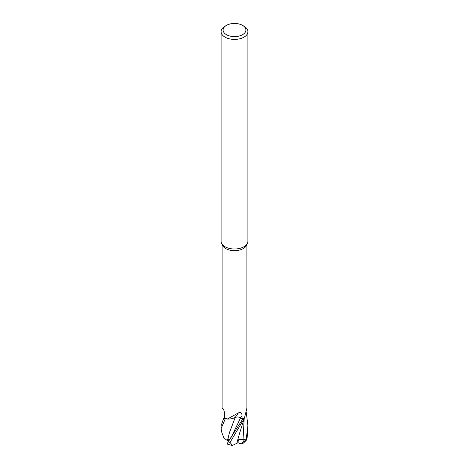 <?xml version="1.0" encoding="UTF-8"?>
<svg xmlns="http://www.w3.org/2000/svg" width="469" height="469" viewBox="0 0 469 469"><rect width="100%" height="100%" fill="white"/><g stroke="black" fill="none" stroke-linecap="round" stroke-linejoin="round"><path stroke-width="0.7" d="M244.208 418.547A13.408 7.739 180 0 1 243.98 418.682A13.372 7.721 180 0 1 242.561 419.368L228.063 441.892L227.219 444.079L232.366 445.55L230.05 442.402L244.226 418.506A13.372 7.721 180 0 1 243.956 418.665A13.408 7.739 180 0 1 242.584 419.38M229.13 440.432L231.34 437.026L240.562 417.879L242.913 419.626L240.562 417.879C238.973 416.906 237.185 416.765 235.192 417.457L234.453 417.809L235.198 417.451L229.452 432.6L232.888 423.677M224.686 417.48L223.83 417.861A13.372 7.721 180 0 0 225.319 418.823L227.242 419.01L225.319 418.823A13.372 7.721 180 0 1 223.83 417.861L221.092 425.752L221.092 428.625L225.255 418.811L227.231 419.005A12.405 7.158 180 0 1 224.686 417.586L224.645 414.52C224.446 411.577 223.819 409.531 222.746 408.364L222.98 408.546M242.561 25.379L243.98 26.2A13.408 7.739 180 0 1 247.908 31.675L247.908 241.259A13.408 7.739 180 0 1 247.456 243.247L246.483 245.357A12.405 7.158 180 0 1 243.27 248.576A12.405 7.158 180 0 1 231.281 250.428A12.405 7.158 180 0 1 222.517 245.357L221.544 243.247A13.408 7.739 180 0 1 221.092 241.259L221.092 31.675A13.408 7.739 180 0 1 225.02 26.2L226.439 25.379A11.397 6.578 180 0 1 242.561 25.379A11.397 6.578 180 0 1 242.561 34.683A11.397 6.578 180 0 1 226.439 34.683A11.397 6.578 180 0 1 226.439 25.379L225.02 26.2M222.095 244.449L222.095 408.106L222.746 408.364A196.74 126.337 161.7 0 1 223.244 408.915M227.348 419.057L238.463 412.861C240.849 412.028 242.039 413.031 242.027 415.862L242.086 418.87L240.667 417.815A3.858 2.228 180 0 0 235.497 417.316A3.858 2.228 0 0 0 235.262 417.416A10.67 6.161 180 0 1 227.348 419.057A12.405 7.158 180 0 1 227.231 419.005M246.905 244.449L246.905 408.106L244.63 417.334A12.405 7.158 180 0 1 244.548 417.404A12.405 7.158 180 0 1 243.27 418.272A12.405 7.158 180 0 1 242.086 418.87M247.456 243.247A13.408 7.739 180 0 1 243.98 246.729A13.408 7.739 180 0 1 231.018 248.734A13.408 7.739 180 0 1 221.544 243.247M247.908 31.675A13.408 7.739 180 0 1 243.98 37.145A13.408 7.739 180 0 1 229.37 38.821A13.408 7.739 180 0 1 221.092 31.675M235.262 417.416A196.74 64.024 92.7 0 1 238.463 412.861M244.378 418.125L244.548 417.404M239.735 432.811L244.226 418.506A13.372 7.721 180 0 1 243.956 418.665A13.372 7.721 180 0 1 242.561 419.368L240.568 417.861C238.967 416.871 237.162 416.73 235.162 417.451M243.563 443.023L246.36 440.174L247.151 437.671L247.908 425.752L246.26 438.82L243.563 443.023L241.957 443.75L239.641 443.527L237.877 442.531M239.823 432.447L236.745 443.369L231.956 445.685M241.687 443.803L244.865 439.195L238.563 439.734L237.801 442.836L236.751 443.352M246.295 412.497L247.908 425.752M229.47 439.975L228.819 438.802L228.356 441.194L223.854 438.069M227.5 440.62L229.452 432.6M221.849 432.535L221.092 428.625M224.006 438.257L221.731 432.178M227.518 440.62L228.286 436.575M225.255 418.811A13.408 7.739 180 0 1 223.801 417.873M244.865 439.195L238.487 440.045M240.667 417.815A195.52 63.626 92.7 0 1 242.027 415.862M230.05 442.402A13.408 7.739 180 0 1 228.063 441.892M247.151 437.671A13.408 7.739 180 0 1 246.26 438.82M243.042 439.4L244.185 418.682M223.813 410.141L222.124 408.165"/></g></svg>
